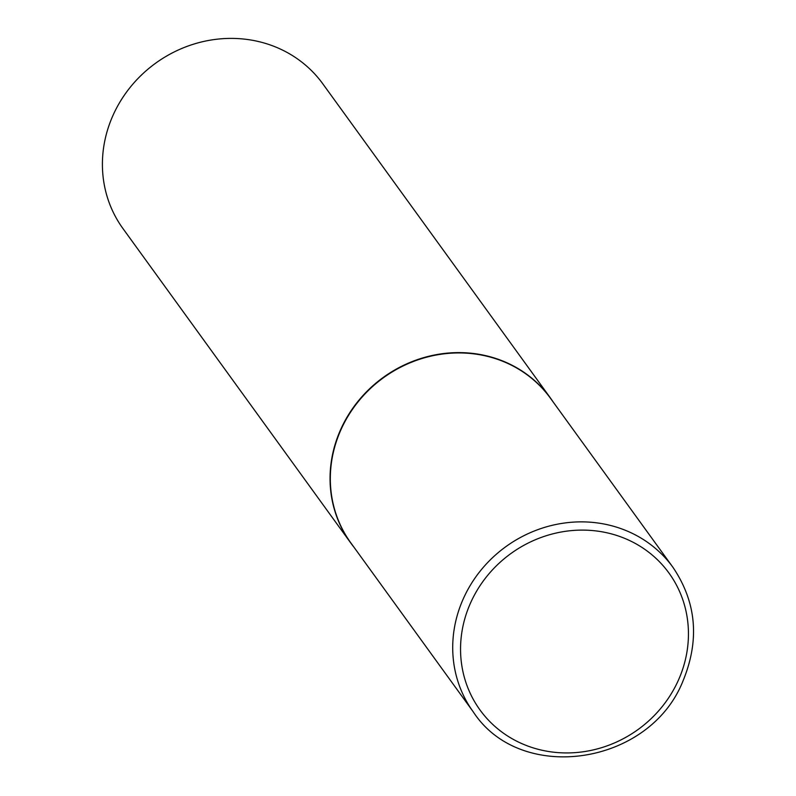 <?xml version="1.0" encoding="UTF-8"?>
<svg xmlns="http://www.w3.org/2000/svg" width="796" height="796" viewBox="0 0 796 796"><rect width="100%" height="100%" fill="white"/><g stroke="black" fill="none" stroke-linecap="round" stroke-linejoin="round"><path stroke-width="1.19" d="M672.899 567.25L550.504 398.318A123.251 114.674 144.1 0 0 440.337 354.339A123.251 114.674 144.1 0 0 340.827 430.009A123.251 114.674 144.1 0 0 350.887 542.952L473.272 711.883A123.251 114.674 -35.9 0 1 463.222 598.94A123.251 114.674 -35.9 0 1 562.732 523.27A123.251 114.674 -35.9 0 1 672.899 567.25C696.44 602.094 699.843 639.914 683.097 680.699C649.934 765.394 520.664 784.707 473.272 711.883M553.369 402.269A123.38 114.793 144.1 0 0 550.454 398.04A123.38 114.793 144.1 0 0 440.178 354.011A123.38 114.793 144.1 0 0 340.569 429.76A123.38 114.793 144.1 0 0 350.628 542.812A123.38 114.793 144.1 0 0 353.742 546.902M550.454 398.04L322.808 83.829A123.38 114.793 144.1 0 0 212.532 39.8A123.38 114.793 144.1 0 0 112.923 115.549A123.38 114.793 144.1 0 0 122.982 228.601L350.628 542.812M678.5 679.973A116.674 108.554 144.1 0 0 621.059 536.952A116.674 108.554 144.1 0 0 470.496 603.06A116.674 108.554 144.1 0 0 527.937 746.091A116.674 108.554 144.1 0 0 678.5 679.973"/></g></svg>
